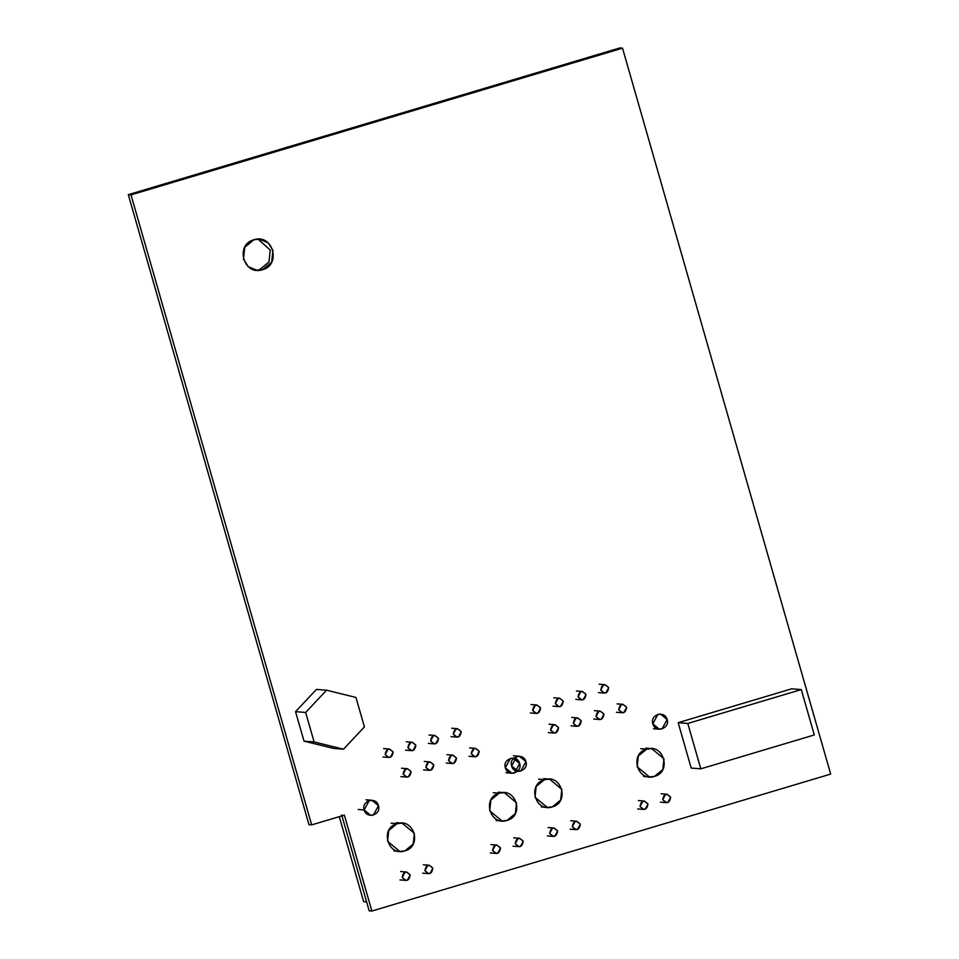 <?xml version="1.0" encoding="UTF-8"?>
<svg xmlns="http://www.w3.org/2000/svg" width="959" height="959" viewBox="0 0 959 959"><rect width="100%" height="100%" fill="white"/><g stroke="black" fill="none" stroke-linecap="round" stroke-linejoin="round"><path stroke-width="1.44" d="M355.969 697.445L326.587 690.204L305.657 712.465L314.12 741.954L343.502 749.195L364.42 726.934L355.969 697.445L326.587 690.204L305.657 712.465L314.12 741.954L343.502 749.195L364.42 726.934L355.969 697.445M316.47 689.401L295.552 711.65L305.657 712.465L295.552 711.65L304.003 741.139L314.12 741.954L304.003 741.139L333.384 748.38L343.502 749.195L333.384 748.38L304.003 741.139L295.552 711.65L316.47 689.401L326.587 690.204L316.47 689.401M580.327 824.237C579.176 830.23 576.527 831.021 572.379 826.61C573.53 820.604 576.191 819.813 580.327 824.237L576.695 821.228L575.196 821.384L572.379 826.61L576.011 829.619L577.51 829.451L580.327 824.237M557.635 831.009C556.472 837.003 553.822 837.794 549.675 833.383C550.838 827.377 553.487 826.586 557.635 831.009L554.817 836.236L553.319 836.392L549.675 833.383L552.492 828.156L553.99 828.001L557.635 831.009M647.984 804.038C646.822 810.031 644.172 810.823 640.025 806.411C641.187 800.417 643.837 799.626 647.984 804.038L644.34 801.029L642.842 801.185L640.025 806.411L643.669 809.42L645.155 809.264L647.984 804.038M670.677 797.265C669.526 803.258 666.865 804.05 662.729 799.638C663.88 793.632 666.529 792.841 670.677 797.265L667.86 802.491L666.361 802.647L662.729 799.638L665.546 794.412L667.044 794.256L670.677 797.265M646.654 749.171C663.724 743.261 671.959 771.983 654.458 776.394C637.387 782.304 629.152 753.582 646.654 749.171L651.688 748.643L663.964 758.785L662.801 769.574L654.458 776.394L649.423 776.922L637.148 766.78L638.322 755.992L646.654 749.171L640.756 748.691L646.654 749.171M558.57 727.689C557.407 733.683 554.758 734.474 550.61 730.063C551.773 724.069 554.422 723.278 558.57 727.689L555.74 732.916L554.254 733.072L550.61 730.063L553.427 724.836L554.925 724.68L558.57 727.689M581.262 720.916C580.111 726.91 577.45 727.701 573.314 723.29C574.465 717.284 577.114 716.493 581.262 720.916L578.445 726.143L576.946 726.299L573.314 723.29L576.131 718.063L577.63 717.907L581.262 720.916M626.659 707.358C625.508 713.364 622.847 714.155 618.711 709.732C619.862 703.738 622.523 702.947 626.659 707.358L623.841 712.585L622.343 712.741L618.711 709.732L621.528 704.505L623.026 704.35L626.659 707.358M540.612 708.03C539.449 714.023 536.8 714.815 532.653 710.403C533.815 704.409 536.465 703.618 540.612 708.03L536.968 705.021L535.47 705.177L532.653 710.403L536.297 713.412L537.783 713.256L540.612 708.03M563.305 701.257C562.142 707.251 559.493 708.042 555.357 703.63C556.508 697.625 559.157 696.833 563.305 701.257L560.488 706.483L558.989 706.639L555.357 703.63L558.174 698.404L559.66 698.248L563.305 701.257M586.009 694.472C584.846 700.478 582.197 701.269 578.049 696.857C579.212 690.852 581.861 690.06 586.009 694.472L583.18 699.698L581.693 699.854L578.049 696.857L580.866 691.631L582.365 691.463L586.009 694.472M608.701 687.699C607.55 693.705 604.889 694.496 600.754 690.072C601.904 684.079 604.554 683.288 608.701 687.699L605.884 692.925L604.386 693.081L600.754 690.072L603.571 684.846L605.069 684.69L608.701 687.699M603.966 714.143C602.803 720.137 600.154 720.928 596.007 716.517C597.169 710.511 599.819 709.72 603.966 714.143L601.149 719.358L599.651 719.526L596.007 716.517L598.824 711.29L600.322 711.134L603.966 714.143M544.508 779.667C561.578 773.757 569.814 802.467 552.312 806.879C535.242 812.788 527.006 784.078 544.508 779.667L549.543 779.128L561.818 789.269L560.655 800.07L552.312 806.879L547.277 807.418L535.002 797.277L536.177 786.476L544.508 779.667L538.61 779.188L544.508 779.667M667.116 719.526C670.185 728.768 655.105 733.263 652.815 723.793C649.734 714.551 664.815 710.044 667.116 719.526L662.046 728.912L659.36 729.2L652.815 723.793L657.874 714.395L660.571 714.107L667.116 719.526M525.916 761.674C528.984 770.916 513.904 775.411 511.615 765.941C508.534 756.699 523.626 752.192 525.916 761.674L520.845 771.06L518.16 771.348L511.615 765.941L516.685 756.543L519.37 756.255L525.916 761.674M432.881 868.243C431.718 874.248 429.069 875.04 424.921 870.616C426.084 864.622 428.733 863.831 432.881 868.243L429.236 865.234L427.738 865.39L424.921 870.616L428.565 873.625L430.064 873.469L432.881 868.243M410.176 875.028C409.025 881.021 406.364 881.812 402.229 877.401C403.379 871.395 406.029 870.604 410.176 875.028L407.359 880.242L405.861 880.41L402.229 877.401L405.046 872.175L406.544 872.019L410.176 875.028M500.526 848.056C499.363 854.049 496.714 854.841 492.578 850.429C493.729 844.423 496.378 843.632 500.526 848.056L496.882 845.047L495.395 845.203L492.578 850.429L496.211 853.438L497.709 853.282L500.526 848.056M523.23 841.283C522.068 847.276 519.418 848.068 515.271 843.656C516.433 837.651 519.083 836.859 523.23 841.283L520.401 846.497L518.915 846.665L515.271 843.656L518.088 838.43L519.586 838.274L523.23 841.283M499.195 793.189C516.278 787.279 524.501 816.001 507.011 820.413C489.941 826.31 481.706 797.6 499.195 793.189L504.242 792.649L516.505 802.791L515.343 813.592L507.011 820.413L501.965 820.94L489.701 810.799L490.864 799.998L499.195 793.189L493.298 792.709L499.195 793.189M411.111 771.707C409.949 777.701 407.299 778.492 403.164 774.081C404.314 768.075 406.964 767.284 411.111 771.707L408.294 776.934L406.796 777.09L403.164 774.081L405.981 768.854L407.467 768.698L411.111 771.707M433.816 764.922C432.653 770.928 430.004 771.719 425.856 767.308C427.019 761.302 429.668 760.511 433.816 764.922L430.987 770.149L429.5 770.317L425.856 767.308L428.673 762.081L430.171 761.926L433.816 764.922M479.212 751.376C478.05 757.37 475.4 758.161 471.253 753.75C472.415 747.756 475.065 746.965 479.212 751.376L476.395 756.603L474.897 756.759L471.253 753.75L474.07 748.523L475.568 748.368L479.212 751.376M393.154 752.048C391.991 758.042 389.342 758.833 385.194 754.421C386.357 748.416 389.006 747.624 393.154 752.048L389.51 749.039L388.023 749.195L385.194 754.421L388.839 757.43L390.337 757.274L393.154 752.048M415.858 745.263C414.696 751.269 412.046 752.06 407.899 747.636C409.061 741.643 411.711 740.851 415.858 745.263L413.029 750.489L411.543 750.645L407.899 747.636L410.716 742.422L412.214 742.254L415.858 745.263M438.551 738.49C437.388 744.496 434.739 745.287 430.603 740.863C431.754 734.87 434.403 734.079 438.551 738.49L435.734 743.716L434.235 743.872L430.603 740.863L433.42 735.637L434.906 735.481L438.551 738.49M461.255 731.717C460.092 737.711 457.443 738.502 453.295 734.091C454.458 728.097 457.107 727.306 461.255 731.717L458.426 736.944L456.94 737.099L453.295 734.091L456.112 728.864L457.611 728.708L461.255 731.717M456.508 758.149C455.357 764.155 452.696 764.946 448.56 760.523C449.711 754.529 452.36 753.738 456.508 758.149L453.691 763.376L452.192 763.532L448.56 760.523L451.377 755.296L452.876 755.141L456.508 758.149M397.062 823.673C414.132 817.763 422.368 846.485 404.866 850.897C387.796 856.807 379.56 828.085 397.062 823.673L402.097 823.146L414.36 833.287L413.197 844.088L404.866 850.897L399.819 851.436L387.556 841.283L388.719 830.494L397.062 823.673L391.152 823.206L397.062 823.673M519.658 763.532C522.739 772.774 507.647 777.281 505.357 767.799C502.288 758.557 517.369 754.062 519.658 763.532L514.587 772.93L511.902 773.218L505.357 767.799L510.428 758.413L513.113 758.125L519.658 763.532M339.282 816.66L363.653 901.688L366.626 901.928L363.653 901.688L339.282 816.66M378.457 805.68C381.538 814.922 366.458 819.43 364.156 809.947C361.087 800.705 376.168 796.21 378.457 805.68L373.399 815.078L370.701 815.366L364.156 809.947L369.227 800.561L371.912 800.274L378.457 805.68M358.258 809.48L364.156 809.947L358.258 809.48M801.28 689.581L814.299 734.954L700.801 768.83L687.795 723.458L801.28 689.581L814.299 734.954L700.801 768.83L691.187 768.063L678.181 722.69L691.187 768.063L700.801 768.83L687.795 723.458L678.181 722.69L791.678 688.814L801.28 689.581L687.795 723.458L678.181 722.69L791.678 688.814L801.28 689.581M262.49 269.707L256.94 270.294L248.273 266.674L243.442 259.146L244.737 247.266L253.895 239.762L259.445 239.187L268.112 242.795L272.943 250.335L271.661 262.215L262.49 269.707L255.597 270.126L262.49 269.707C243.706 276.204 234.655 244.617 253.895 239.762C272.68 233.265 281.742 264.852 262.49 269.707M258.091 239.139L270.246 250.119L268.964 261.999L259.793 269.491L268.964 261.999L270.246 250.119L258.091 239.139M311.675 824.896L344.377 815.138L371.876 911.05L369.179 910.834L341.68 814.922L369.179 910.834L371.876 911.05L830.686 774.093L371.876 911.05L344.377 815.138L311.675 824.896L131.011 194.881L622.523 48.166L830.686 774.093L622.523 48.166L619.826 47.95L128.314 194.665L308.978 824.68L311.675 824.896L131.011 194.881L128.314 194.665L308.978 824.68L311.675 824.896M131.011 194.881L622.523 48.166L619.826 47.95L128.314 194.665L131.011 194.881M570.785 820.748L576.695 821.228M570.114 829.139L576.011 829.619M548.092 827.521L553.99 828.001M547.421 835.912L553.319 836.392M638.442 800.561L644.34 801.029M637.771 808.952L643.669 809.42M661.135 793.776L667.044 794.256M660.463 802.168L666.361 802.647M643.525 776.454L649.423 776.922M645.791 748.164L651.688 748.643M549.028 724.201L554.925 724.68M548.356 732.592L554.254 733.072M571.72 717.428L577.63 717.907M571.049 725.819L576.946 726.299M617.116 703.882L623.026 704.35M616.445 712.273L622.343 712.741M531.07 704.541L536.968 705.021M530.387 712.933L536.297 713.412M553.763 697.768L559.66 698.248M553.091 706.16L558.989 706.639M576.467 690.995L582.365 691.463M575.796 699.387L581.693 699.854M599.159 684.223L605.069 684.69M598.488 692.614L604.386 693.081M594.424 710.655L600.322 711.134M593.753 719.046L599.651 719.526M541.379 806.939L547.277 807.418M543.645 778.66L549.543 779.128M513.473 755.788L519.37 756.255M653.451 728.72L659.36 729.2M423.339 864.766L429.236 865.234M422.667 873.158L428.565 873.625M400.634 871.539L406.544 872.019M399.963 879.93L405.861 880.41M490.984 844.567L496.882 845.047M490.313 852.959L496.211 853.438M513.688 837.794L519.586 838.274M513.017 846.186L518.915 846.665M496.067 820.46L501.965 820.94M498.344 792.182L504.242 792.649M401.569 768.219L407.467 768.698M400.898 776.61L406.796 777.09M424.274 761.446L430.171 761.926M423.602 769.837L429.5 770.317M469.67 747.9L475.568 748.368M468.999 756.291L474.897 756.759M383.612 748.559L389.51 749.039M382.941 756.951L388.839 757.43M406.316 741.786L412.214 742.254M405.633 750.178L411.543 750.645M429.009 735.014L434.906 735.481M428.337 743.405L434.235 743.872M451.713 728.229L457.611 728.708M451.042 736.62L456.94 737.099M446.966 754.673L452.876 755.141M446.295 763.064L452.192 763.532M393.921 850.957L399.819 851.436M396.199 822.666L402.097 823.146M366.014 799.806L371.912 800.274M506.004 772.738L511.902 773.218"/></g></svg>
